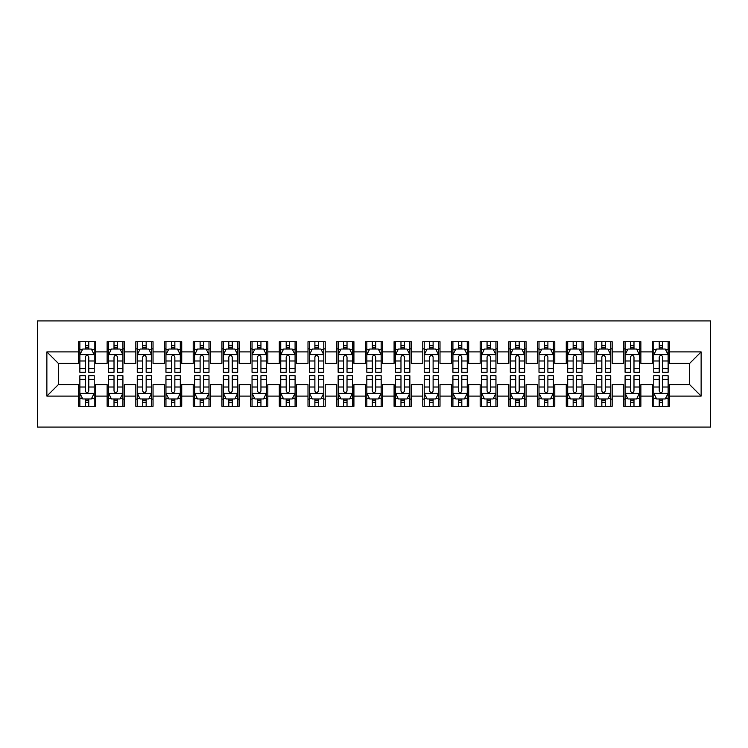 <?xml version="1.0" encoding="UTF-8"?>
<svg xmlns="http://www.w3.org/2000/svg" width="748" height="748" viewBox="0 0 748 748"><rect width="100%" height="100%" fill="white"/><g stroke="black" fill="none" stroke-linecap="round" stroke-linejoin="round"><path stroke-width="1.12" d="M37.4 427.089L710.6 427.089L710.6 320.911L37.4 320.911L37.4 427.089M46.872 396.094L46.872 351.906L78.437 351.906L78.437 363.378L58.344 363.378L58.344 384.622L46.872 396.094L78.437 396.094L78.437 406.286L95.651 406.286L95.651 396.094L107.132 396.094L107.132 406.286L124.346 406.286L124.346 396.094L135.827 396.094L135.827 406.286L153.041 406.286L153.041 396.094L164.523 396.094L164.523 406.286L181.736 406.286L181.736 396.094L193.218 396.094L193.218 406.286L210.431 406.286L210.431 396.094L221.913 396.094L221.913 406.286L239.126 406.286L239.126 396.094L250.608 396.094L250.608 406.286L267.831 406.286L267.831 396.094L279.303 396.094L279.303 406.286L296.526 406.286L296.526 396.094L307.998 396.094L307.998 406.286L325.221 406.286L325.221 396.094L336.694 396.094L336.694 406.286L353.916 406.286L353.916 396.094L365.389 396.094L365.389 406.286L382.611 406.286L382.611 396.094L394.084 396.094L394.084 406.286L411.307 406.286L411.307 396.094L422.779 396.094L422.779 406.286L440.002 406.286L440.002 396.094L451.474 396.094L451.474 406.286L468.697 406.286L468.697 396.094L480.169 396.094L480.169 406.286L497.392 406.286L497.392 396.094L508.874 396.094L508.874 406.286L526.087 406.286L526.087 396.094L537.569 396.094L537.569 406.286L554.782 406.286L554.782 396.094L566.264 396.094L566.264 406.286L583.477 406.286L583.477 396.094L594.959 396.094L594.959 406.286L612.173 406.286L612.173 396.094L623.654 396.094L623.654 406.286L640.868 406.286L640.868 396.094L652.35 396.094L652.35 406.286L669.563 406.286L669.563 384.622L689.656 384.622L689.656 363.378L669.563 363.378L669.563 351.906L701.128 351.906L701.128 396.094L669.563 396.094M669.563 351.906L669.563 341.714L652.35 341.714L652.35 351.906L640.868 351.906L640.868 341.714L623.654 341.714L623.654 351.906L612.173 351.906L612.173 341.714L594.959 341.714L594.959 351.906L583.477 351.906L583.477 341.714L566.264 341.714L566.264 351.906L554.782 351.906L554.782 341.714L537.569 341.714L537.569 351.906L526.087 351.906L526.087 341.714L508.874 341.714L508.874 351.906L497.392 351.906L497.392 341.714L480.169 341.714L480.169 351.906L468.697 351.906L468.697 341.714L451.474 341.714L451.474 351.906L440.002 351.906L440.002 341.714L422.779 341.714L422.779 351.906L411.307 351.906L411.307 341.714L394.084 341.714L394.084 351.906L382.611 351.906L382.611 341.714L365.389 341.714L365.389 351.906L353.916 351.906L353.916 341.714L336.694 341.714L336.694 351.906L325.221 351.906L325.221 341.714L307.998 341.714L307.998 351.906L296.526 351.906L296.526 341.714L279.303 341.714L279.303 351.906L267.831 351.906L267.831 341.714L250.608 341.714L250.608 351.906L239.126 351.906L239.126 341.714L221.913 341.714L221.913 351.906L210.431 351.906L210.431 341.714L193.218 341.714L193.218 351.906L181.736 351.906L181.736 341.714L164.523 341.714L164.523 351.906L153.041 351.906L153.041 341.714L135.827 341.714L135.827 351.906L124.346 351.906L124.346 341.714L107.132 341.714L107.132 351.906L95.651 351.906L95.651 341.714L78.437 341.714L78.437 351.906M640.868 396.094L640.868 384.622L652.35 384.622L652.35 396.094M701.128 351.906L689.656 363.378M612.173 396.094L612.173 384.622L623.654 384.622L623.654 396.094M652.35 351.906L652.35 363.378L640.868 363.378L640.868 351.906M583.477 396.094L583.477 384.622L594.959 384.622L594.959 396.094M623.654 351.906L623.654 363.378L612.173 363.378L612.173 351.906M554.782 396.094L554.782 384.622L566.264 384.622L566.264 396.094M594.959 351.906L594.959 363.378L583.477 363.378L583.477 351.906M526.087 396.094L526.087 384.622L537.569 384.622L537.569 396.094M566.264 351.906L566.264 363.378L554.782 363.378L554.782 351.906M497.392 396.094L497.392 384.622L508.874 384.622L508.874 396.094M537.569 351.906L537.569 363.378L526.087 363.378L526.087 351.906M468.697 396.094L468.697 384.622L480.169 384.622L480.169 396.094M508.874 351.906L508.874 363.378L497.392 363.378L497.392 351.906M440.002 396.094L440.002 384.622L451.474 384.622L451.474 396.094M480.169 351.906L480.169 363.378L468.697 363.378L468.697 351.906M411.307 396.094L411.307 384.622L422.779 384.622L422.779 396.094M451.474 351.906L451.474 363.378L440.002 363.378L440.002 351.906M382.611 396.094L382.611 384.622L394.084 384.622L394.084 396.094M422.779 351.906L422.779 363.378L411.307 363.378L411.307 351.906M353.916 396.094L353.916 384.622L365.389 384.622L365.389 396.094M394.084 351.906L394.084 363.378L382.611 363.378L382.611 351.906M325.221 396.094L325.221 384.622L336.694 384.622L336.694 396.094M365.389 351.906L365.389 363.378L353.916 363.378L353.916 351.906M296.526 396.094L296.526 384.622L307.998 384.622L307.998 396.094M336.694 351.906L336.694 363.378L325.221 363.378L325.221 351.906M267.831 396.094L267.831 384.622L279.303 384.622L279.303 396.094M307.998 351.906L307.998 363.378L296.526 363.378L296.526 351.906M239.126 396.094L239.126 384.622L250.608 384.622L250.608 396.094M279.303 351.906L279.303 363.378L267.831 363.378L267.831 351.906M210.431 396.094L210.431 384.622L221.913 384.622L221.913 396.094M250.608 351.906L250.608 363.378L239.126 363.378L239.126 351.906M181.736 396.094L181.736 384.622L193.218 384.622L193.218 396.094M221.913 351.906L221.913 363.378L210.431 363.378L210.431 351.906M153.041 396.094L153.041 384.622L164.523 384.622L164.523 396.094M193.218 351.906L193.218 363.378L181.736 363.378L181.736 351.906M124.346 396.094L124.346 384.622L135.827 384.622L135.827 396.094M164.523 351.906L164.523 363.378L153.041 363.378L153.041 351.906M95.651 396.094L95.651 384.622L107.132 384.622L107.132 396.094M135.827 351.906L135.827 363.378L124.346 363.378L124.346 351.906M58.344 384.622L78.437 384.622L78.437 396.094M107.132 351.906L107.132 363.378L95.651 363.378L95.651 351.906M652.35 348.895L653.78 348.895M668.132 348.895L669.563 348.895M623.654 348.895L625.085 348.895M639.437 348.895L640.868 348.895M594.959 348.895L596.39 348.895M610.742 348.895L612.173 348.895M566.264 348.895L567.695 348.895M582.047 348.895L583.477 348.895M537.569 348.895L538.999 348.895M553.352 348.895L554.782 348.895M508.874 348.895L510.304 348.895M524.657 348.895L526.087 348.895M480.169 348.895L481.609 348.895M495.952 348.895L497.392 348.895M451.474 348.895L452.914 348.895M467.257 348.895L468.697 348.895M422.779 348.895L424.219 348.895M438.562 348.895L440.002 348.895M394.084 348.895L395.524 348.895M409.867 348.895L411.307 348.895M365.389 348.895L366.829 348.895M381.171 348.895L382.611 348.895M336.694 348.895L338.133 348.895M352.476 348.895L353.916 348.895M307.998 348.895L309.438 348.895M323.781 348.895L325.221 348.895M279.303 348.895L280.743 348.895M295.086 348.895L296.526 348.895M250.608 348.895L252.048 348.895M266.391 348.895L267.831 348.895M221.913 348.895L223.343 348.895M237.696 348.895L239.126 348.895M193.218 348.895L194.648 348.895M209.001 348.895L210.431 348.895M164.523 348.895L165.953 348.895M180.305 348.895L181.736 348.895M135.827 348.895L137.258 348.895M151.61 348.895L153.041 348.895M107.132 348.895L108.563 348.895M122.915 348.895L124.346 348.895M78.437 348.895L79.868 348.895M94.22 348.895L95.651 348.895M78.437 399.105L79.868 399.105M94.22 399.105L95.651 399.105M107.132 399.105L108.563 399.105M122.915 399.105L124.346 399.105M135.827 399.105L137.258 399.105M151.61 399.105L153.041 399.105M164.523 399.105L165.953 399.105M180.305 399.105L181.736 399.105M193.218 399.105L194.648 399.105M209.001 399.105L210.431 399.105M221.913 399.105L223.343 399.105M237.696 399.105L239.126 399.105M250.608 399.105L252.048 399.105M266.391 399.105L267.831 399.105M279.303 399.105L280.743 399.105M295.086 399.105L296.526 399.105M307.998 399.105L309.438 399.105M323.781 399.105L325.221 399.105M336.694 399.105L338.133 399.105M352.476 399.105L353.916 399.105M365.389 399.105L366.829 399.105M381.171 399.105L382.611 399.105M394.084 399.105L395.524 399.105M409.867 399.105L411.307 399.105M422.779 399.105L424.219 399.105M438.562 399.105L440.002 399.105M451.474 399.105L452.914 399.105M467.257 399.105L468.697 399.105M480.169 399.105L481.609 399.105M495.952 399.105L497.392 399.105M508.874 399.105L510.304 399.105M524.657 399.105L526.087 399.105M537.569 399.105L538.999 399.105M553.352 399.105L554.782 399.105M566.264 399.105L567.695 399.105M582.047 399.105L583.477 399.105M594.959 399.105L596.39 399.105M610.742 399.105L612.173 399.105M623.654 399.105L625.085 399.105M639.437 399.105L640.868 399.105M652.35 399.105L653.78 399.105M668.132 399.105L669.563 399.105M46.872 351.906L58.344 363.378M689.656 384.622L701.128 396.094M88.769 345.445L85.319 345.445M94.22 368.68L88.769 368.68L88.769 372.28L94.22 372.28L94.22 354.776L91.35 349.036L82.738 349.036L79.868 354.776L79.868 372.28L85.319 372.28L85.319 368.68L79.868 368.68M79.868 354.776L79.868 341.714M94.22 354.776L94.22 341.714M85.319 349.036L85.319 341.714M88.769 341.714L88.769 349.036M88.769 368.68L88.769 356.927C87.619 354.711 86.469 354.711 85.319 356.927L85.319 368.68M88.769 348.895L85.319 348.895M85.319 402.555L88.769 402.555M79.868 379.32L85.319 379.32L85.319 375.72L79.868 375.72L79.868 393.224L82.738 398.964L91.35 398.964L94.22 393.224L94.22 375.72L88.769 375.72L88.769 379.32L94.22 379.32M94.22 393.224L94.22 406.286M79.868 393.224L79.868 406.286M88.769 398.964L88.769 406.286M85.319 406.286L85.319 398.964M85.319 379.32L85.319 391.073C86.469 393.289 87.619 393.289 88.769 391.073L88.769 379.32M85.319 399.105L88.769 399.105M117.464 345.445L114.014 345.445M122.915 368.68L117.464 368.68L117.464 372.28L122.915 372.28L122.915 354.776L120.045 349.036L111.433 349.036L108.563 354.776L108.563 372.28L114.014 372.28L114.014 368.68L108.563 368.68M108.563 354.776L108.563 341.714M122.915 354.776L122.915 341.714M114.014 349.036L114.014 341.714M117.464 341.714L117.464 349.036M117.464 368.68L117.464 356.927C116.314 354.711 115.164 354.711 114.014 356.927L114.014 368.68M117.464 348.895L114.014 348.895M146.159 345.445L142.709 345.445M151.61 368.68L146.159 368.68L146.159 372.28L151.61 372.28L151.61 354.776L148.74 349.036L140.128 349.036L137.258 354.776L137.258 372.28L142.709 372.28L142.709 368.68L137.258 368.68M137.258 354.776L137.258 341.714M151.61 354.776L151.61 341.714M142.709 349.036L142.709 341.714M146.159 341.714L146.159 349.036M146.159 368.68L146.159 356.927C145.009 354.711 143.859 354.711 142.709 356.927L142.709 368.68M146.159 348.895L142.709 348.895M114.014 402.555L117.464 402.555M108.563 379.32L114.014 379.32L114.014 375.72L108.563 375.72L108.563 393.224L111.433 398.964L120.045 398.964L122.915 393.224L122.915 375.72L117.464 375.72L117.464 379.32L122.915 379.32M122.915 393.224L122.915 406.286M108.563 393.224L108.563 406.286M117.464 398.964L117.464 406.286M114.014 406.286L114.014 398.964M114.014 379.32L114.014 391.073C115.164 393.289 116.314 393.289 117.464 391.073L117.464 379.32M114.014 399.105L117.464 399.105M142.709 402.555L146.159 402.555M137.258 379.32L142.709 379.32L142.709 375.72L137.258 375.72L137.258 393.224L140.128 398.964L148.74 398.964L151.61 393.224L151.61 375.72L146.159 375.72L146.159 379.32L151.61 379.32M151.61 393.224L151.61 406.286M137.258 393.224L137.258 406.286M146.159 398.964L146.159 406.286M142.709 406.286L142.709 398.964M142.709 379.32L142.709 391.073C143.859 393.289 145.009 393.289 146.159 391.073L146.159 379.32M142.709 399.105L146.159 399.105M174.854 345.445L171.404 345.445M180.305 368.68L174.854 368.68L174.854 372.28L180.305 372.28L180.305 354.776L177.435 349.036L168.824 349.036L165.953 354.776L165.953 372.28L171.404 372.28L171.404 368.68L165.953 368.68M165.953 354.776L165.953 341.714M180.305 354.776L180.305 341.714M171.404 349.036L171.404 341.714M174.854 341.714L174.854 349.036M174.854 368.68L174.854 356.927C173.704 354.711 172.554 354.711 171.404 356.927L171.404 368.68M174.854 348.895L171.404 348.895M203.549 345.445L200.109 345.445M209.001 368.68L203.549 368.68L203.549 372.28L209.001 372.28L209.001 354.776L206.13 349.036L197.519 349.036L194.648 354.776L194.648 372.28L200.109 372.28L200.109 368.68L194.648 368.68M194.648 354.776L194.648 341.714M209.001 354.776L209.001 341.714M200.109 349.036L200.109 341.714M203.549 341.714L203.549 349.036M203.549 368.68L203.549 356.927C202.399 354.711 201.249 354.711 200.109 356.927L200.109 368.68M203.549 348.895L200.109 348.895M171.404 402.555L174.854 402.555M165.953 379.32L171.404 379.32L171.404 375.72L165.953 375.72L165.953 393.224L168.824 398.964L177.435 398.964L180.305 393.224L180.305 375.72L174.854 375.72L174.854 379.32L180.305 379.32M180.305 393.224L180.305 406.286M165.953 393.224L165.953 406.286M174.854 398.964L174.854 406.286M171.404 406.286L171.404 398.964M171.404 379.32L171.404 391.073C172.554 393.289 173.704 393.289 174.854 391.073L174.854 379.32M171.404 399.105L174.854 399.105M200.109 402.555L203.549 402.555M194.648 379.32L200.109 379.32L200.109 375.72L194.648 375.72L194.648 393.224L197.519 398.964L206.13 398.964L209.001 393.224L209.001 375.72L203.549 375.72L203.549 379.32L209.001 379.32M209.001 393.224L209.001 406.286M194.648 393.224L194.648 406.286M203.549 398.964L203.549 406.286M200.109 406.286L200.109 398.964M200.109 379.32L200.109 391.073C201.249 393.289 202.399 393.289 203.549 391.073L203.549 379.32M200.109 399.105L203.549 399.105M232.245 345.445L228.804 345.445M237.696 368.68L232.245 368.68L232.245 372.28L237.696 372.28L237.696 354.776L234.825 349.036L226.214 349.036L223.343 354.776L223.343 372.28L228.804 372.28L228.804 368.68L223.343 368.68M223.343 354.776L223.343 341.714M237.696 354.776L237.696 341.714M228.804 349.036L228.804 341.714M232.245 341.714L232.245 349.036M232.245 368.68L232.245 356.927C231.095 354.711 229.954 354.711 228.804 356.927L228.804 368.68M232.245 348.895L228.804 348.895M228.804 402.555L232.245 402.555M223.343 379.32L228.804 379.32L228.804 375.72L223.343 375.72L223.343 393.224L226.214 398.964L234.825 398.964L237.696 393.224L237.696 375.72L232.245 375.72L232.245 379.32L237.696 379.32M237.696 393.224L237.696 406.286M223.343 393.224L223.343 406.286M232.245 398.964L232.245 406.286M228.804 406.286L228.804 398.964M228.804 379.32L228.804 391.073C229.945 393.289 231.095 393.289 232.245 391.073L232.245 379.32M228.804 399.105L232.245 399.105M260.94 345.445L257.499 345.445M266.391 368.68L260.94 368.68L260.94 372.28L266.391 372.28L266.391 354.776L263.52 349.036L254.909 349.036L252.048 354.776L252.048 372.28L257.499 372.28L257.499 368.68L252.048 368.68M252.048 354.776L252.048 341.714M266.391 354.776L266.391 341.714M257.499 349.036L257.499 341.714M260.94 341.714L260.94 349.036M260.94 368.68L260.94 356.927C259.79 354.711 258.649 354.711 257.499 356.927L257.499 368.68M260.94 348.895L257.499 348.895M257.499 402.555L260.94 402.555M252.048 379.32L257.499 379.32L257.499 375.72L252.048 375.72L252.048 393.224L254.909 398.964L263.52 398.964L266.391 393.224L266.391 375.72L260.94 375.72L260.94 379.32L266.391 379.32M266.391 393.224L266.391 406.286M252.048 393.224L252.048 406.286M260.94 398.964L260.94 406.286M257.499 406.286L257.499 398.964M257.499 379.32L257.499 391.073C258.64 393.289 259.79 393.289 260.94 391.073L260.94 379.32M257.499 399.105L260.94 399.105M289.635 345.445L286.194 345.445M295.086 368.68L289.635 368.68L289.635 372.28L295.086 372.28L295.086 354.776L292.216 349.036L283.604 349.036L280.743 354.776L280.743 372.28L286.194 372.28L286.194 368.68L280.743 368.68M280.743 354.776L280.743 341.714M295.086 354.776L295.086 341.714M286.194 349.036L286.194 341.714M289.635 341.714L289.635 349.036M289.635 368.68L289.635 356.927C288.485 354.711 287.344 354.711 286.194 356.927L286.194 368.68M289.635 348.895L286.194 348.895M318.33 345.445L314.889 345.445M323.781 368.68L318.33 368.68L318.33 372.28L323.781 372.28L323.781 354.776L320.911 349.036L312.309 349.036L309.438 354.776L309.438 372.28L314.889 372.28L314.889 368.68L309.438 368.68M309.438 354.776L309.438 341.714M323.781 354.776L323.781 341.714M314.889 349.036L314.889 341.714M318.33 341.714L318.33 349.036M318.33 368.68L318.33 356.927C317.18 354.711 316.039 354.711 314.889 356.927L314.889 368.68M318.33 348.895L314.889 348.895M347.025 345.445L343.584 345.445M352.476 368.68L347.025 368.68L347.025 372.28L352.476 372.28L352.476 354.776L349.606 349.036L341.004 349.036L338.133 354.776L338.133 372.28L343.584 372.28L343.584 368.68L338.133 368.68M338.133 354.776L338.133 341.714M352.476 354.776L352.476 341.714M343.584 349.036L343.584 341.714M347.025 341.714L347.025 349.036M347.025 368.68L347.025 356.927C345.875 354.711 344.735 354.711 343.584 356.927L343.584 368.68M347.025 348.895L343.584 348.895M375.72 345.445L372.28 345.445M381.171 368.68L375.72 368.68L375.72 372.28L381.171 372.28L381.171 354.776L378.301 349.036L369.699 349.036L366.829 354.776L366.829 372.28L372.28 372.28L372.28 368.68L366.829 368.68M366.829 354.776L366.829 341.714M381.171 354.776L381.171 341.714M372.28 349.036L372.28 341.714M375.72 341.714L375.72 349.036M375.72 368.68L375.72 356.927C374.58 354.711 373.43 354.711 372.28 356.927L372.28 368.68M375.72 348.895L372.28 348.895M404.416 345.445L400.975 345.445M409.867 368.68L404.416 368.68L404.416 372.28L409.867 372.28L409.867 354.776L406.996 349.036L398.394 349.036L395.524 354.776L395.524 372.28L400.975 372.28L400.975 368.68L395.524 368.68M395.524 354.776L395.524 341.714M409.867 354.776L409.867 341.714M400.975 349.036L400.975 341.714M404.416 341.714L404.416 349.036M404.416 368.68L404.416 356.927C403.275 354.711 402.125 354.711 400.975 356.927L400.975 368.68M404.416 348.895L400.975 348.895M433.111 345.445L429.67 345.445M438.562 368.68L433.111 368.68L433.111 372.28L438.562 372.28L438.562 354.776L435.691 349.036L427.089 349.036L424.219 354.776L424.219 372.28L429.67 372.28L429.67 368.68L424.219 368.68M424.219 354.776L424.219 341.714M438.562 354.776L438.562 341.714M429.67 349.036L429.67 341.714M433.111 341.714L433.111 349.036M433.111 368.68L433.111 356.927C431.97 354.711 430.82 354.711 429.67 356.927L429.67 368.68M433.111 348.895L429.67 348.895M461.806 345.445L458.365 345.445M467.257 368.68L461.806 368.68L461.806 372.28L467.257 372.28L467.257 354.776L464.396 349.036L455.784 349.036L452.914 354.776L452.914 372.28L458.365 372.28L458.365 368.68L452.914 368.68M452.914 354.776L452.914 341.714M467.257 354.776L467.257 341.714M458.365 349.036L458.365 341.714M461.806 341.714L461.806 349.036M461.806 368.68L461.806 356.927C460.665 354.711 459.515 354.711 458.365 356.927L458.365 368.68M461.806 348.895L458.365 348.895M286.194 402.555L289.635 402.555M280.743 379.32L286.194 379.32L286.194 375.72L280.743 375.72L280.743 393.224L283.604 398.964L292.216 398.964L295.086 393.224L295.086 375.72L289.635 375.72L289.635 379.32L295.086 379.32M295.086 393.224L295.086 406.286M280.743 393.224L280.743 406.286M289.635 398.964L289.635 406.286M286.194 406.286L286.194 398.964M286.194 379.32L286.194 391.073C287.335 393.289 288.485 393.289 289.635 391.073L289.635 379.32M286.194 399.105L289.635 399.105M314.889 402.555L318.33 402.555M309.438 379.32L314.889 379.32L314.889 375.72L309.438 375.72L309.438 393.224L312.309 398.964L320.911 398.964L323.781 393.224L323.781 375.72L318.33 375.72L318.33 379.32L323.781 379.32M323.781 393.224L323.781 406.286M309.438 393.224L309.438 406.286M318.33 398.964L318.33 406.286M314.889 406.286L314.889 398.964M314.889 379.32L314.889 391.073C316.03 393.289 317.18 393.289 318.33 391.073L318.33 379.32M314.889 399.105L318.33 399.105M343.584 402.555L347.025 402.555M338.133 379.32L343.584 379.32L343.584 375.72L338.133 375.72L338.133 393.224L341.004 398.964L349.606 398.964L352.476 393.224L352.476 375.72L347.025 375.72L347.025 379.32L352.476 379.32M352.476 393.224L352.476 406.286M338.133 393.224L338.133 406.286M347.025 398.964L347.025 406.286M343.584 406.286L343.584 398.964M343.584 379.32L343.584 391.073C344.725 393.289 345.875 393.289 347.025 391.073L347.025 379.32M343.584 399.105L347.025 399.105M372.28 402.555L375.72 402.555M366.829 379.32L372.28 379.32L372.28 375.72L366.829 375.72L366.829 393.224L369.699 398.964L378.301 398.964L381.171 393.224L381.171 375.72L375.72 375.72L375.72 379.32L381.171 379.32M381.171 393.224L381.171 406.286M366.829 393.224L366.829 406.286M375.72 398.964L375.72 406.286M372.28 406.286L372.28 398.964M372.28 379.32L372.28 391.073C373.42 393.289 374.57 393.289 375.72 391.073L375.72 379.32M372.28 399.105L375.72 399.105M400.975 402.555L404.416 402.555M395.524 379.32L400.975 379.32L400.975 375.72L395.524 375.72L395.524 393.224L398.394 398.964L406.996 398.964L409.867 393.224L409.867 375.72L404.416 375.72L404.416 379.32L409.867 379.32M409.867 393.224L409.867 406.286M395.524 393.224L395.524 406.286M404.416 398.964L404.416 406.286M400.975 406.286L400.975 398.964M400.975 379.32L400.975 391.073C402.125 393.289 403.266 393.289 404.416 391.073L404.416 379.32M400.975 399.105L404.416 399.105M429.67 402.555L433.111 402.555M424.219 379.32L429.67 379.32L429.67 375.72L424.219 375.72L424.219 393.224L427.089 398.964L435.691 398.964L438.562 393.224L438.562 375.72L433.111 375.72L433.111 379.32L438.562 379.32M438.562 393.224L438.562 406.286M424.219 393.224L424.219 406.286M433.111 398.964L433.111 406.286M429.67 406.286L429.67 398.964M429.67 379.32L429.67 391.073C430.82 393.289 431.961 393.289 433.111 391.073L433.111 379.32M429.67 399.105L433.111 399.105M458.365 402.555L461.806 402.555M452.914 379.32L458.365 379.32L458.365 375.72L452.914 375.72L452.914 393.224L455.784 398.964L464.396 398.964L467.257 393.224L467.257 375.72L461.806 375.72L461.806 379.32L467.257 379.32M467.257 393.224L467.257 406.286M452.914 393.224L452.914 406.286M461.806 398.964L461.806 406.286M458.365 406.286L458.365 398.964M458.365 379.32L458.365 391.073C459.515 393.289 460.656 393.289 461.806 391.073L461.806 379.32M458.365 399.105L461.806 399.105M490.501 345.445L487.06 345.445M495.952 368.68L490.501 368.68L490.501 372.28L495.952 372.28L495.952 354.776L493.091 349.036L484.48 349.036L481.609 354.776L481.609 372.28L487.06 372.28L487.06 368.68L481.609 368.68M481.609 354.776L481.609 341.714M495.952 354.776L495.952 341.714M487.06 349.036L487.06 341.714M490.501 341.714L490.501 349.036M490.501 368.68L490.501 356.927C489.36 354.711 488.21 354.711 487.06 356.927L487.06 368.68M490.501 348.895L487.06 348.895M487.06 402.555L490.501 402.555M481.609 379.32L487.06 379.32L487.06 375.72L481.609 375.72L481.609 393.224L484.48 398.964L493.091 398.964L495.952 393.224L495.952 375.72L490.501 375.72L490.501 379.32L495.952 379.32M495.952 393.224L495.952 406.286M481.609 393.224L481.609 406.286M490.501 398.964L490.501 406.286M487.06 406.286L487.06 398.964M487.06 379.32L487.06 391.073C488.21 393.289 489.351 393.289 490.501 391.073L490.501 379.32M487.06 399.105L490.501 399.105M519.196 345.445L515.755 345.445M524.657 368.68L519.196 368.68L519.196 372.28L524.657 372.28L524.657 354.776L521.786 349.036L513.175 349.036L510.304 354.776L510.304 372.28L515.755 372.28L515.755 368.68L510.304 368.68M510.304 354.776L510.304 341.714M524.657 354.776L524.657 341.714M515.755 349.036L515.755 341.714M519.196 341.714L519.196 349.036M519.196 368.68L519.196 356.927C518.055 354.711 516.905 354.711 515.755 356.927L515.755 368.68M519.196 348.895L515.755 348.895M515.755 402.555L519.196 402.555M510.304 379.32L515.755 379.32L515.755 375.72L510.304 375.72L510.304 393.224L513.175 398.964L521.786 398.964L524.657 393.224L524.657 375.72L519.196 375.72L519.196 379.32L524.657 379.32M524.657 393.224L524.657 406.286M510.304 393.224L510.304 406.286M519.196 398.964L519.196 406.286M515.755 406.286L515.755 398.964M515.755 379.32L515.755 391.073C516.905 393.289 518.046 393.289 519.196 391.073L519.196 379.32M515.755 399.105L519.196 399.105M547.891 345.445L544.451 345.445M553.352 368.68L547.891 368.68L547.891 372.28L553.352 372.28L553.352 354.776L550.481 349.036L541.87 349.036L538.999 354.776L538.999 372.28L544.451 372.28L544.451 368.68L538.999 368.68M538.999 354.776L538.999 341.714M553.352 354.776L553.352 341.714M544.451 349.036L544.451 341.714M547.891 341.714L547.891 349.036M547.891 368.68L547.891 356.927C546.751 354.711 545.601 354.711 544.451 356.927L544.451 368.68M547.891 348.895L544.451 348.895M544.451 402.555L547.891 402.555M538.999 379.32L544.451 379.32L544.451 375.72L538.999 375.72L538.999 393.224L541.87 398.964L550.481 398.964L553.352 393.224L553.352 375.72L547.891 375.72L547.891 379.32L553.352 379.32M553.352 393.224L553.352 406.286M538.999 393.224L538.999 406.286M547.891 398.964L547.891 406.286M544.451 406.286L544.451 398.964M544.451 379.32L544.451 391.073C545.601 393.289 546.751 393.289 547.891 391.073L547.891 379.32M544.451 399.105L547.891 399.105M576.596 345.445L573.146 345.445M582.047 368.68L576.596 368.68L576.596 372.28L582.047 372.28L582.047 354.776L579.176 349.036L570.565 349.036L567.695 354.776L567.695 372.28L573.146 372.28L573.146 368.68L567.695 368.68M567.695 354.776L567.695 341.714M582.047 354.776L582.047 341.714M573.146 349.036L573.146 341.714M576.596 341.714L576.596 349.036M576.596 368.68L576.596 356.927C575.446 354.711 574.296 354.711 573.146 356.927L573.146 368.68M576.596 348.895L573.146 348.895M573.146 402.555L576.596 402.555M567.695 379.32L573.146 379.32L573.146 375.72L567.695 375.72L567.695 393.224L570.565 398.964L579.176 398.964L582.047 393.224L582.047 375.72L576.596 375.72L576.596 379.32L582.047 379.32M582.047 393.224L582.047 406.286M567.695 393.224L567.695 406.286M576.596 398.964L576.596 406.286M573.146 406.286L573.146 398.964M573.146 379.32L573.146 391.073C574.296 393.289 575.446 393.289 576.596 391.073L576.596 379.32M573.146 399.105L576.596 399.105M605.291 345.445L601.841 345.445M610.742 368.68L605.291 368.68L605.291 372.28L610.742 372.28L610.742 354.776L607.872 349.036L599.26 349.036L596.39 354.776L596.39 372.28L601.841 372.28L601.841 368.68L596.39 368.68M596.39 354.776L596.39 341.714M610.742 354.776L610.742 341.714M601.841 349.036L601.841 341.714M605.291 341.714L605.291 349.036M605.291 368.68L605.291 356.927C604.141 354.711 602.991 354.711 601.841 356.927L601.841 368.68M605.291 348.895L601.841 348.895M601.841 402.555L605.291 402.555M596.39 379.32L601.841 379.32L601.841 375.72L596.39 375.72L596.39 393.224L599.26 398.964L607.872 398.964L610.742 393.224L610.742 375.72L605.291 375.72L605.291 379.32L610.742 379.32M610.742 393.224L610.742 406.286M596.39 393.224L596.39 406.286M605.291 398.964L605.291 406.286M601.841 406.286L601.841 398.964M601.841 379.32L601.841 391.073C602.991 393.289 604.141 393.289 605.291 391.073L605.291 379.32M601.841 399.105L605.291 399.105M633.986 345.445L630.536 345.445M639.437 368.68L633.986 368.68L633.986 372.28L639.437 372.28L639.437 354.776L636.567 349.036L627.955 349.036L625.085 354.776L625.085 372.28L630.536 372.28L630.536 368.68L625.085 368.68M625.085 354.776L625.085 341.714M639.437 354.776L639.437 341.714M630.536 349.036L630.536 341.714M633.986 341.714L633.986 349.036M633.986 368.68L633.986 356.927C632.836 354.711 631.686 354.711 630.536 356.927L630.536 368.68M633.986 348.895L630.536 348.895M630.536 402.555L633.986 402.555M625.085 379.32L630.536 379.32L630.536 375.72L625.085 375.72L625.085 393.224L627.955 398.964L636.567 398.964L639.437 393.224L639.437 375.72L633.986 375.72L633.986 379.32L639.437 379.32M639.437 393.224L639.437 406.286M625.085 393.224L625.085 406.286M633.986 398.964L633.986 406.286M630.536 406.286L630.536 398.964M630.536 379.32L630.536 391.073C631.686 393.289 632.836 393.289 633.986 391.073L633.986 379.32M630.536 399.105L633.986 399.105M662.681 345.445L659.231 345.445M668.132 368.68L662.681 368.68L662.681 372.28L668.132 372.28L668.132 354.776L665.262 349.036L656.65 349.036L653.78 354.776L653.78 372.28L659.231 372.28L659.231 368.68L653.78 368.68M653.78 354.776L653.78 341.714M668.132 354.776L668.132 341.714M659.231 349.036L659.231 341.714M662.681 341.714L662.681 349.036M662.681 368.68L662.681 356.927C661.531 354.711 660.381 354.711 659.231 356.927L659.231 368.68M662.681 348.895L659.231 348.895M659.231 402.555L662.681 402.555M653.78 379.32L659.231 379.32L659.231 375.72L653.78 375.72L653.78 393.224L656.65 398.964L665.262 398.964L668.132 393.224L668.132 375.72L662.681 375.72L662.681 379.32L668.132 379.32M668.132 393.224L668.132 406.286M653.78 393.224L653.78 406.286M662.681 398.964L662.681 406.286M659.231 406.286L659.231 398.964M659.231 379.32L659.231 391.073C660.381 393.289 661.531 393.289 662.681 391.073L662.681 379.32M659.231 399.105L662.681 399.105M94.145 354.627L79.943 354.627M79.868 349.381L82.57 349.381M91.518 349.381L94.22 349.381M85.319 360.985L79.868 360.985M94.22 360.985L88.769 360.985M88.769 347.278L85.319 347.278M79.943 393.373L94.145 393.373M94.22 398.619L91.518 398.619M82.57 398.619L79.868 398.619M88.769 387.015L94.22 387.015M79.868 387.015L85.319 387.015M85.319 400.722L88.769 400.722M122.84 354.627L108.638 354.627M108.563 349.381L111.265 349.381M120.213 349.381L122.915 349.381M114.014 360.985L108.563 360.985M122.915 360.985L117.464 360.985M117.464 347.278L114.014 347.278M151.535 354.627L137.333 354.627M137.258 349.381L139.96 349.381M148.908 349.381L151.61 349.381M142.709 360.985L137.258 360.985M151.61 360.985L146.159 360.985M146.159 347.278L142.709 347.278M108.638 393.373L122.84 393.373M122.915 398.619L120.213 398.619M111.265 398.619L108.563 398.619M117.464 387.015L122.915 387.015M108.563 387.015L114.014 387.015M114.014 400.722L117.464 400.722M137.333 393.373L151.535 393.373M151.61 398.619L148.908 398.619M139.96 398.619L137.258 398.619M146.159 387.015L151.61 387.015M137.258 387.015L142.709 387.015M142.709 400.722L146.159 400.722M180.231 354.627L166.028 354.627M165.953 349.381L168.655 349.381M177.603 349.381L180.305 349.381M171.404 360.985L165.953 360.985M180.305 360.985L174.854 360.985M174.854 347.278L171.404 347.278M208.926 354.627L194.723 354.627M194.648 349.381L197.35 349.381M206.298 349.381L209.001 349.381M200.109 360.985L194.648 360.985M209.001 360.985L203.549 360.985M203.549 347.278L200.109 347.278M166.028 393.373L180.231 393.373M180.305 398.619L177.603 398.619M168.655 398.619L165.953 398.619M174.854 387.015L180.305 387.015M165.953 387.015L171.404 387.015M171.404 400.722L174.854 400.722M194.723 393.373L208.926 393.373M209.001 398.619L206.298 398.619M197.35 398.619L194.648 398.619M203.549 387.015L209.001 387.015M194.648 387.015L200.109 387.015M200.109 400.722L203.549 400.722M237.621 354.627L223.418 354.627M223.343 349.381L226.046 349.381M235.003 349.381L237.696 349.381M228.804 360.985L223.343 360.985M237.696 360.985L232.245 360.985M232.245 347.278L228.804 347.278M223.418 393.373L237.621 393.373M237.696 398.619L235.003 398.619M226.046 398.619L223.343 398.619M232.245 387.015L237.696 387.015M223.343 387.015L228.804 387.015M228.804 400.722L232.245 400.722M266.316 354.627L252.113 354.627M252.048 349.381L254.741 349.381M263.698 349.381L266.391 349.381M257.499 360.985L252.048 360.985M266.391 360.985L260.94 360.985M260.94 347.278L257.499 347.278M252.113 393.373L266.316 393.373M266.391 398.619L263.698 398.619M254.741 398.619L252.048 398.619M260.94 387.015L266.391 387.015M252.048 387.015L257.499 387.015M257.499 400.722L260.94 400.722M295.011 354.627L280.809 354.627M280.743 349.381L283.436 349.381M292.393 349.381L295.086 349.381M286.194 360.985L280.743 360.985M295.086 360.985L289.635 360.985M289.635 347.278L286.194 347.278M323.706 354.627L309.504 354.627M309.438 349.381L312.131 349.381M321.088 349.381L323.781 349.381M314.889 360.985L309.438 360.985M323.781 360.985L318.33 360.985M318.33 347.278L314.889 347.278M352.411 354.627L338.199 354.627M338.133 349.381L340.826 349.381M349.784 349.381L352.476 349.381M343.584 360.985L338.133 360.985M352.476 360.985L347.025 360.985M347.025 347.278L343.584 347.278M381.106 354.627L366.894 354.627M366.829 349.381L369.521 349.381M378.479 349.381L381.171 349.381M372.28 360.985L366.829 360.985M381.171 360.985L375.72 360.985M375.72 347.278L372.28 347.278M409.801 354.627L395.589 354.627M395.524 349.381L398.216 349.381M407.174 349.381L409.867 349.381M400.975 360.985L395.524 360.985M409.867 360.985L404.416 360.985M404.416 347.278L400.975 347.278M438.496 354.627L424.294 354.627M424.219 349.381L426.912 349.381M435.869 349.381L438.562 349.381M429.67 360.985L424.219 360.985M438.562 360.985L433.111 360.985M433.111 347.278L429.67 347.278M467.191 354.627L452.989 354.627M452.914 349.381L455.607 349.381M464.564 349.381L467.257 349.381M458.365 360.985L452.914 360.985M467.257 360.985L461.806 360.985M461.806 347.278L458.365 347.278M280.809 393.373L295.011 393.373M295.086 398.619L292.393 398.619M283.436 398.619L280.743 398.619M289.635 387.015L295.086 387.015M280.743 387.015L286.194 387.015M286.194 400.722L289.635 400.722M309.504 393.373L323.706 393.373M323.781 398.619L321.088 398.619M312.131 398.619L309.438 398.619M318.33 387.015L323.781 387.015M309.438 387.015L314.889 387.015M314.889 400.722L318.33 400.722M338.199 393.373L352.411 393.373M352.476 398.619L349.784 398.619M340.826 398.619L338.133 398.619M347.025 387.015L352.476 387.015M338.133 387.015L343.584 387.015M343.584 400.722L347.025 400.722M366.894 393.373L381.106 393.373M381.171 398.619L378.479 398.619M369.521 398.619L366.829 398.619M375.72 387.015L381.171 387.015M366.829 387.015L372.28 387.015M372.28 400.722L375.72 400.722M395.589 393.373L409.801 393.373M409.867 398.619L407.174 398.619M398.216 398.619L395.524 398.619M404.416 387.015L409.867 387.015M395.524 387.015L400.975 387.015M400.975 400.722L404.416 400.722M424.294 393.373L438.496 393.373M438.562 398.619L435.869 398.619M426.912 398.619L424.219 398.619M433.111 387.015L438.562 387.015M424.219 387.015L429.67 387.015M429.67 400.722L433.111 400.722M452.989 393.373L467.191 393.373M467.257 398.619L464.564 398.619M455.607 398.619L452.914 398.619M461.806 387.015L467.257 387.015M452.914 387.015L458.365 387.015M458.365 400.722L461.806 400.722M495.887 354.627L481.684 354.627M481.609 349.381L484.302 349.381M493.259 349.381L495.952 349.381M487.06 360.985L481.609 360.985M495.952 360.985L490.501 360.985M490.501 347.278L487.06 347.278M481.684 393.373L495.887 393.373M495.952 398.619L493.259 398.619M484.302 398.619L481.609 398.619M490.501 387.015L495.952 387.015M481.609 387.015L487.06 387.015M487.06 400.722L490.501 400.722M524.582 354.627L510.379 354.627M510.304 349.381L512.997 349.381M521.954 349.381L524.657 349.381M515.755 360.985L510.304 360.985M524.657 360.985L519.196 360.985M519.196 347.278L515.755 347.278M510.379 393.373L524.582 393.373M524.657 398.619L521.954 398.619M512.997 398.619L510.304 398.619M519.196 387.015L524.657 387.015M510.304 387.015L515.755 387.015M515.755 400.722L519.196 400.722M553.277 354.627L539.074 354.627M538.999 349.381L541.702 349.381M550.65 349.381L553.352 349.381M544.451 360.985L538.999 360.985M553.352 360.985L547.891 360.985M547.891 347.278L544.451 347.278M539.074 393.373L553.277 393.373M553.352 398.619L550.65 398.619M541.702 398.619L538.999 398.619M547.891 387.015L553.352 387.015M538.999 387.015L544.451 387.015M544.451 400.722L547.891 400.722M581.972 354.627L567.769 354.627M567.695 349.381L570.397 349.381M579.345 349.381L582.047 349.381M573.146 360.985L567.695 360.985M582.047 360.985L576.596 360.985M576.596 347.278L573.146 347.278M567.769 393.373L581.972 393.373M582.047 398.619L579.345 398.619M570.397 398.619L567.695 398.619M576.596 387.015L582.047 387.015M567.695 387.015L573.146 387.015M573.146 400.722L576.596 400.722M610.667 354.627L596.465 354.627M596.39 349.381L599.092 349.381M608.04 349.381L610.742 349.381M601.841 360.985L596.39 360.985M610.742 360.985L605.291 360.985M605.291 347.278L601.841 347.278M596.465 393.373L610.667 393.373M610.742 398.619L608.04 398.619M599.092 398.619L596.39 398.619M605.291 387.015L610.742 387.015M596.39 387.015L601.841 387.015M601.841 400.722L605.291 400.722M639.362 354.627L625.16 354.627M625.085 349.381L627.787 349.381M636.735 349.381L639.437 349.381M630.536 360.985L625.085 360.985M639.437 360.985L633.986 360.985M633.986 347.278L630.536 347.278M625.16 393.373L639.362 393.373M639.437 398.619L636.735 398.619M627.787 398.619L625.085 398.619M633.986 387.015L639.437 387.015M625.085 387.015L630.536 387.015M630.536 400.722L633.986 400.722M668.058 354.627L653.855 354.627M653.78 349.381L656.482 349.381M665.43 349.381L668.132 349.381M659.231 360.985L653.78 360.985M668.132 360.985L662.681 360.985M662.681 347.278L659.231 347.278M653.855 393.373L668.058 393.373M668.132 398.619L665.43 398.619M656.482 398.619L653.78 398.619M662.681 387.015L668.132 387.015M653.78 387.015L659.231 387.015M659.231 400.722L662.681 400.722"/></g></svg>
